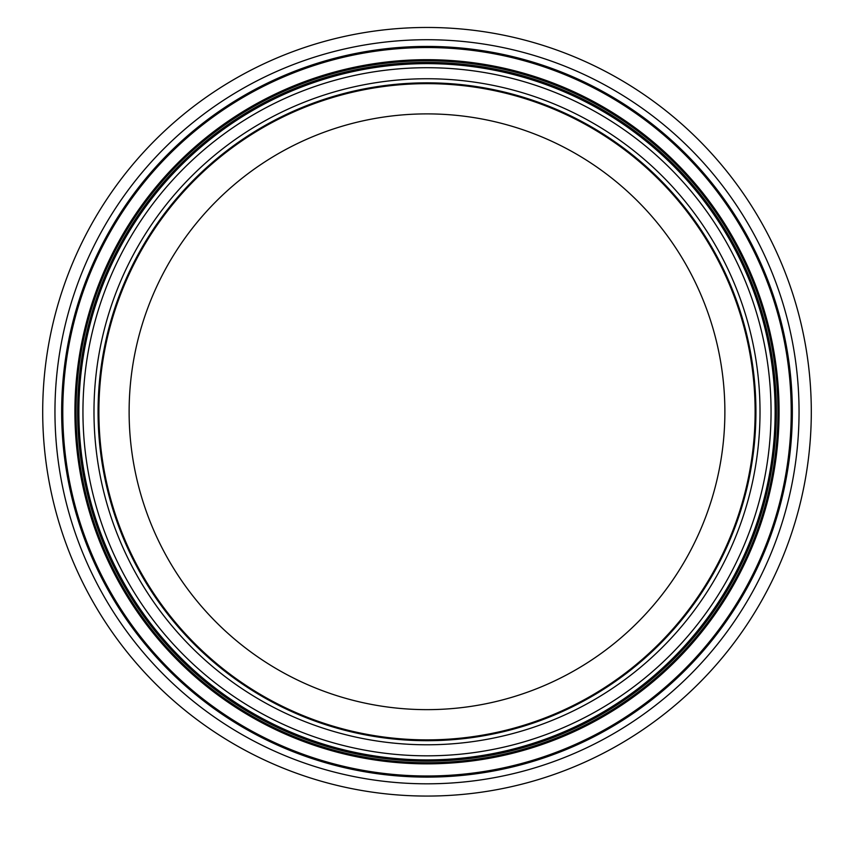 <?xml version="1.0" encoding="UTF-8"?>
<svg xmlns="http://www.w3.org/2000/svg" width="854" height="854" viewBox="0 0 854 854"><rect width="100%" height="100%" fill="white"/><g stroke="black" fill="none" stroke-linecap="round" stroke-linejoin="round"><path stroke-width="1.28" d="M129.125 411.767A297.875 297.875 0 0 1 427 113.892A297.875 297.875 0 0 1 724.875 411.767A297.875 297.875 0 0 1 427 709.642A297.875 297.875 0 0 1 129.125 411.767M427 740.696A328.929 328.929 0 0 1 98.071 411.767A328.929 328.929 0 0 1 427 82.838A328.929 328.929 0 0 1 755.929 411.767A328.929 328.929 0 0 1 427 740.696A328.929 328.929 0 0 0 755.929 411.767M775.133 411.767A348.133 348.133 0 0 1 427 759.9A348.133 348.133 0 0 1 78.867 411.767A348.133 348.133 0 0 1 427 63.634A348.133 348.133 0 0 1 775.133 411.767M811.3 411.767A384.3 384.3 0 0 1 427 796.067A384.3 384.3 0 0 1 42.7 411.767A384.3 384.3 0 0 1 427 27.467A384.3 384.3 0 0 1 811.3 411.767M98.883 411.767A328.117 328.117 0 0 1 427 83.649A328.117 328.117 0 0 1 755.117 411.767A328.117 328.117 0 0 1 427 739.884A328.117 328.117 0 0 1 98.883 411.767M760.017 411.767A333.017 333.017 0 0 1 427 744.784A333.017 333.017 0 0 1 93.983 411.767A333.017 333.017 0 0 1 427 78.749A333.017 333.017 0 0 1 760.017 411.767M771.055 411.767A344.055 344.055 0 0 1 427 755.822A344.055 344.055 0 0 1 82.945 411.767A344.055 344.055 0 0 1 427 67.712A344.055 344.055 0 0 1 771.055 411.767M427 761.127A349.361 349.361 0 0 1 77.639 411.767A349.361 349.361 0 0 1 427 62.406A349.361 349.361 0 0 1 776.361 411.767A349.361 349.361 0 0 1 427 761.127M777.962 411.767A350.962 350.962 0 0 1 427 762.729A350.962 350.962 0 0 1 76.038 411.767A350.962 350.962 0 0 1 427 60.805A350.962 350.962 0 0 1 777.962 411.767M779.083 411.767A352.083 352.083 0 0 1 427 763.85A352.083 352.083 0 0 1 74.917 411.767A352.083 352.083 0 0 1 427 59.684A352.083 352.083 0 0 1 779.083 411.767M791.22 411.767A364.22 364.22 0 0 1 427 775.987A364.22 364.22 0 0 1 62.78 411.767A364.22 364.22 0 0 1 427 47.546A364.22 364.22 0 0 1 791.22 411.767M427 777.108A365.341 365.341 0 0 1 61.659 411.767A365.341 365.341 0 0 1 427 46.426A365.341 365.341 0 0 1 792.341 411.767A365.341 365.341 0 0 1 427 777.108M799.045 411.767A372.045 372.045 0 0 1 427 783.812A372.045 372.045 0 0 1 54.955 411.767A372.045 372.045 0 0 1 427 39.722A372.045 372.045 0 0 1 799.045 411.767"/></g></svg>
